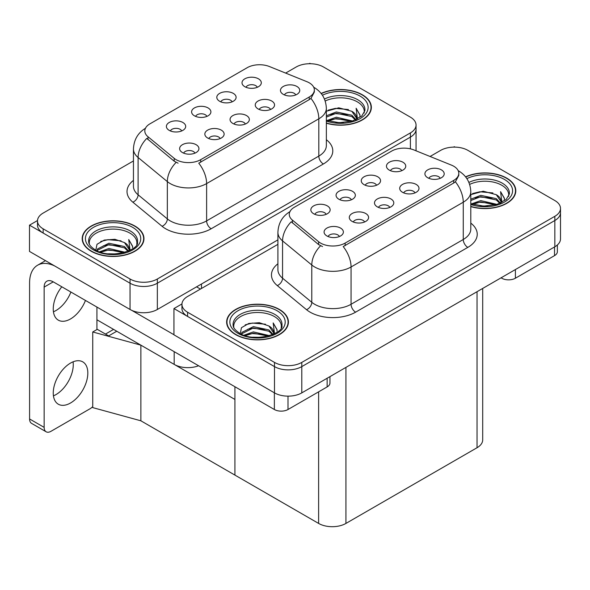 <?xml version="1.0" encoding="UTF-8"?>
<svg xmlns="http://www.w3.org/2000/svg" width="590" height="590" viewBox="0 0 590 590"><rect width="100%" height="100%" fill="white"/><g stroke="black" fill="none" stroke-linecap="round" stroke-linejoin="round"><path stroke-width="0.89" d="M245.344 124.033A5.789 3.341 0 0 0 243.788 122.403A5.789 3.341 0 0 0 238.08 121.562A5.789 3.341 0 0 0 234.046 124.033M246.517 115.574A9.654 5.575 0 0 0 234.149 114.954A9.654 5.575 0 0 0 230.956 121.879A9.654 5.575 0 0 0 232.866 123.458A9.654 5.575 0 0 0 248.434 121.879A9.654 5.575 0 0 0 246.517 115.574M206.898 116.392A5.789 3.341 0 0 0 205.342 114.762A5.789 3.341 0 0 0 199.641 113.914A5.789 3.341 0 0 0 195.6 116.392M208.071 107.933A9.654 5.575 0 0 0 195.703 107.314A9.654 5.575 0 0 0 192.51 114.239A9.654 5.575 0 0 0 194.427 115.81A9.654 5.575 0 0 0 209.988 114.239A9.654 5.575 0 0 0 208.071 107.933M220.136 138.584A5.789 3.341 0 0 0 218.58 136.961A5.789 3.341 0 0 0 212.879 136.113A5.789 3.341 0 0 0 208.838 138.584M221.309 130.132A9.654 5.575 0 0 0 208.948 129.505A9.654 5.575 0 0 0 205.748 136.43A9.654 5.575 0 0 0 207.665 138.008A9.654 5.575 0 0 0 223.227 136.43A9.654 5.575 0 0 0 221.309 130.132M194.929 153.142A5.789 3.341 0 0 0 193.38 151.512A5.789 3.341 0 0 0 187.672 150.664A5.789 3.341 0 0 0 183.638 153.142M196.109 144.683A9.654 5.575 0 0 0 183.741 144.056A9.654 5.575 0 0 0 180.54 150.988A9.654 5.575 0 0 0 182.458 152.559A9.654 5.575 0 0 0 198.026 150.988A9.654 5.575 0 0 0 196.109 144.683M270.544 109.482A5.789 3.341 0 0 0 268.996 107.852A5.789 3.341 0 0 0 263.288 107.004A5.789 3.341 0 0 0 259.246 109.482M271.725 101.023A9.654 5.575 0 0 0 259.357 100.403A9.654 5.575 0 0 0 256.156 107.328A9.654 5.575 0 0 0 258.073 108.907A9.654 5.575 0 0 0 273.635 107.328A9.654 5.575 0 0 0 271.725 101.023M295.752 94.931A5.789 3.341 0 0 0 294.196 93.301A5.789 3.341 0 0 0 288.495 92.453A5.789 3.341 0 0 0 284.454 94.931M296.925 86.472A9.654 5.575 0 0 0 284.557 85.852A9.654 5.575 0 0 0 281.364 92.778A9.654 5.575 0 0 0 283.281 94.356A9.654 5.575 0 0 0 298.842 92.778A9.654 5.575 0 0 0 296.925 86.472M257.306 87.291A5.789 3.341 0 0 0 255.75 85.661A5.789 3.341 0 0 0 250.049 84.812A5.789 3.341 0 0 0 246.008 87.291M258.486 78.831A9.654 5.575 0 0 0 246.119 78.205A9.654 5.575 0 0 0 242.918 85.13A9.654 5.575 0 0 0 244.835 86.708A9.654 5.575 0 0 0 260.397 85.13A9.654 5.575 0 0 0 258.486 78.831M232.106 101.841A5.789 3.341 0 0 0 230.55 100.212A5.789 3.341 0 0 0 224.842 99.363A5.789 3.341 0 0 0 220.808 101.841M233.279 93.382A9.654 5.575 0 0 0 220.911 92.763A9.654 5.575 0 0 0 217.717 99.688A9.654 5.575 0 0 0 219.628 101.259A9.654 5.575 0 0 0 235.196 99.688A9.654 5.575 0 0 0 233.279 93.382M181.691 130.943A5.789 3.341 0 0 0 180.142 129.313A5.789 3.341 0 0 0 174.434 128.465A5.789 3.341 0 0 0 170.392 130.943M182.871 122.484A9.654 5.575 0 0 0 170.503 121.865A9.654 5.575 0 0 0 167.302 128.79A9.654 5.575 0 0 0 169.219 130.368A9.654 5.575 0 0 0 184.781 128.79A9.654 5.575 0 0 0 182.871 122.484M309.256 82.821A17.375 10.03 0 0 0 306.94 81.7L269.475 66.552A17.375 10.03 0 0 0 247.225 67.68L149.904 123.863A17.375 10.03 0 0 0 144.816 130.958A17.375 10.03 0 0 0 147.957 136.71L174.19 158.341A17.375 10.03 0 0 0 200.703 159.676L309.256 97.003A17.375 10.03 0 0 0 314.345 89.916A17.375 10.03 0 0 0 309.256 82.821M198.579 365.756A19.3 11.144 180 0 1 174.175 364.384L96.922 319.78M310.576 63.727L309.846 63.307L309.116 63.727M37.509 220.542L29.5 225.166L130.043 283.215A19.3 11.144 0 0 0 157.346 283.215L410.397 137.116A19.3 11.144 0 0 0 416.046 129.24A19.3 11.144 0 0 1 410.397 137.116L157.346 283.215A19.3 11.144 0 0 1 130.043 283.215L43.151 233.043A19.3 11.144 0 0 1 37.495 225.166L37.495 220.962A19.3 11.144 0 0 0 43.151 228.839L130.043 279.011A19.3 11.144 0 0 0 157.346 279.011L410.397 132.912A19.3 11.144 0 0 0 416.046 125.036A19.3 11.144 0 0 0 410.397 117.152L323.497 66.987A19.3 11.144 0 0 0 296.202 66.987L285.634 73.086M29.5 225.166L29.5 251.429L130.043 309.485A19.3 11.144 0 0 0 157.346 309.485L277.905 239.879M116.761 331.233L108.663 335.909L96.922 329.132M140.877 420.803L140.877 345.157L234.916 399.445L234.916 475.098L140.877 420.803L92.741 407.616L92.741 331.971L140.877 345.157M113.575 329.397L105.477 334.073L97.291 329.338L92.741 331.971M389.791 207.429A5.789 3.341 0 0 0 388.242 205.807A5.789 3.341 0 0 0 382.534 204.959A5.789 3.341 0 0 0 378.492 207.429M390.971 198.978A9.654 5.575 0 0 0 378.603 198.351A9.654 5.575 0 0 0 375.402 205.276A9.654 5.575 0 0 0 377.32 206.854A9.654 5.575 0 0 0 392.881 205.276A9.654 5.575 0 0 0 390.971 198.978M351.345 199.789A5.789 3.341 0 0 0 349.796 198.159A5.789 3.341 0 0 0 344.088 197.311A5.789 3.341 0 0 0 340.054 199.789M352.525 191.33A9.654 5.575 0 0 0 340.157 190.71A9.654 5.575 0 0 0 336.964 197.635A9.654 5.575 0 0 0 338.874 199.214A9.654 5.575 0 0 0 354.443 197.635A9.654 5.575 0 0 0 352.525 191.33M364.591 221.988A5.789 3.341 0 0 0 363.034 220.358A5.789 3.341 0 0 0 357.326 219.51A5.789 3.341 0 0 0 353.292 221.988M365.763 213.528A9.654 5.575 0 0 0 353.395 212.909A9.654 5.575 0 0 0 350.202 219.834A9.654 5.575 0 0 0 352.112 221.405A9.654 5.575 0 0 0 367.681 219.834A9.654 5.575 0 0 0 365.763 213.528M339.383 236.538A5.789 3.341 0 0 0 337.827 234.909A5.789 3.341 0 0 0 332.126 234.06A5.789 3.341 0 0 0 328.084 236.538M340.555 228.079A9.654 5.575 0 0 0 328.195 227.46A9.654 5.575 0 0 0 324.994 234.385A9.654 5.575 0 0 0 326.912 235.956A9.654 5.575 0 0 0 342.473 234.385A9.654 5.575 0 0 0 340.555 228.079M414.999 192.878A5.789 3.341 0 0 0 413.443 191.256A5.789 3.341 0 0 0 407.742 190.408A5.789 3.341 0 0 0 403.7 192.878M416.171 184.419A9.654 5.575 0 0 0 403.803 183.8A9.654 5.575 0 0 0 400.61 190.725A9.654 5.575 0 0 0 402.527 192.303A9.654 5.575 0 0 0 418.089 190.725A9.654 5.575 0 0 0 416.171 184.419M440.206 178.328A5.789 3.341 0 0 0 438.65 176.698A5.789 3.341 0 0 0 432.942 175.85A5.789 3.341 0 0 0 428.908 178.328M441.379 169.868A9.654 5.575 0 0 0 429.011 169.249A9.654 5.575 0 0 0 425.818 176.174A9.654 5.575 0 0 0 427.728 177.752A9.654 5.575 0 0 0 443.297 176.174A9.654 5.575 0 0 0 441.379 169.868M401.761 170.687A5.789 3.341 0 0 0 400.204 169.057A5.789 3.341 0 0 0 394.496 168.209A5.789 3.341 0 0 0 390.462 170.687M402.933 162.228A9.654 5.575 0 0 0 390.565 161.608A9.654 5.575 0 0 0 387.372 168.534A9.654 5.575 0 0 0 389.282 170.104A9.654 5.575 0 0 0 404.851 168.534A9.654 5.575 0 0 0 402.933 162.228M376.553 185.238A5.789 3.341 0 0 0 374.997 183.608A5.789 3.341 0 0 0 369.296 182.76A5.789 3.341 0 0 0 365.254 185.238M377.733 176.779A9.654 5.575 0 0 0 365.365 176.159A9.654 5.575 0 0 0 362.164 183.084A9.654 5.575 0 0 0 364.082 184.663A9.654 5.575 0 0 0 379.643 183.084A9.654 5.575 0 0 0 377.733 176.779M326.145 214.34A5.789 3.341 0 0 0 324.589 212.71A5.789 3.341 0 0 0 318.888 211.862A5.789 3.341 0 0 0 314.846 214.34M327.317 205.881A9.654 5.575 0 0 0 314.949 205.261A9.654 5.575 0 0 0 311.756 212.186A9.654 5.575 0 0 0 313.673 213.764A9.654 5.575 0 0 0 329.235 212.186A9.654 5.575 0 0 0 327.317 205.881M453.71 166.218A17.375 10.03 0 0 0 451.387 165.097L413.922 149.948A17.375 10.03 0 0 0 391.679 151.077L294.351 207.267A17.375 10.03 0 0 0 289.262 214.354A17.375 10.03 0 0 0 292.404 220.107L318.637 241.738A17.375 10.03 0 0 0 345.157 243.08L453.71 180.407A17.375 10.03 0 0 0 458.799 173.312A17.375 10.03 0 0 0 453.71 166.218M455.03 147.124L454.3 146.703L453.57 147.124M181.963 303.939L173.954 308.563L274.498 366.611A19.3 11.144 0 0 0 301.792 366.611L554.843 220.513A19.3 11.144 0 0 0 560.5 212.636A19.3 11.144 0 0 1 554.843 220.513L301.792 366.611A19.3 11.144 0 0 1 274.498 366.611L187.598 316.439A19.3 11.144 0 0 1 181.949 308.563L181.949 304.359A19.3 11.144 0 0 0 187.598 312.243L274.498 362.408A19.3 11.144 0 0 0 301.792 362.408L554.843 216.309A19.3 11.144 0 0 0 560.5 208.432A19.3 11.144 0 0 0 554.843 200.548L467.951 150.384A19.3 11.144 0 0 0 440.649 150.384L430.081 156.483M173.954 308.563L173.954 334.832L274.498 392.881A19.3 11.144 0 0 0 301.792 392.881L554.843 246.782A19.3 11.144 0 0 0 560.5 238.906L560.5 208.432M482.701 288.436L482.701 439.845A19.3 11.144 180 0 1 477.045 447.729L345.924 523.433A19.3 11.144 180 0 1 318.63 523.433L234.916 475.098L234.916 386.73M326.351 123.214A30.887 17.833 0 0 0 371.353 107.358A30.887 17.833 0 0 0 362.304 94.747A30.887 17.833 0 0 0 321.122 93.456M134.918 226.029A30.887 17.833 0 0 0 101.259 222.165A30.887 17.833 0 0 0 82.194 238.64A30.887 17.833 0 0 0 91.236 251.244A30.887 17.833 0 0 0 124.896 255.116A30.887 17.833 0 0 0 143.96 238.64A30.887 17.833 0 0 0 134.918 226.029M82.511 240.278A30.887 17.833 0 0 0 82.408 240.742M314.345 89.916L314.345 92.04L310.945 98.405L309.256 99.622L198.749 163.179A22.516 13.002 60 0 1 206.618 183.586A25.739 14.861 180 0 1 170.222 183.586A25.739 14.861 180 0 1 167.339 181.602L138.104 157.501A25.739 14.861 180 0 1 133.451 148.975L133.451 186.278A25.739 14.861 0 0 0 138.104 194.796L167.339 218.897A25.739 14.861 0 0 0 170.222 220.881A25.739 14.861 0 0 0 206.618 220.881L318.814 156.107A25.739 14.861 0 0 0 326.351 145.597L326.351 108.302A25.739 14.861 180 0 1 318.814 118.811A22.516 13.002 -120 0 0 310.945 98.405M178.091 163.179L174.19 161.203L146.785 138.392A22.516 15.06 129.5 0 0 138.104 157.501L138.104 194.796A6.431 4.307 -50.5 0 1 132.839 202.178A32.17 18.57 180 0 1 133.451 180.385M133.451 160.945L43.151 213.079A19.3 11.144 0 0 0 37.495 220.962M143.746 240.742A30.887 17.833 0 0 0 143.636 240.278M371.14 109.46A30.887 17.833 0 0 0 371.029 108.995M470.798 206.611A30.887 17.833 0 0 0 515.8 190.754A30.887 17.833 0 0 0 506.758 178.143A30.887 17.833 0 0 0 465.569 176.853M279.365 309.425A30.887 17.833 0 0 0 245.706 305.561A30.887 17.833 0 0 0 226.641 322.037A30.887 17.833 0 0 0 235.69 334.648A30.887 17.833 0 0 0 269.35 338.513A30.887 17.833 0 0 0 288.414 322.037A30.887 17.833 0 0 0 279.365 309.425M226.966 323.674A30.887 17.833 0 0 0 226.862 324.139M458.799 173.312L458.799 175.436L455.392 181.801L453.71 183.025L343.196 246.576A22.516 13.002 60 0 1 351.065 266.982A25.739 14.861 180 0 1 314.669 266.982A25.739 14.861 180 0 1 311.786 264.999L282.558 240.897A25.739 14.861 180 0 1 277.905 232.371L277.905 269.674A25.739 14.861 0 0 0 282.558 278.192L311.786 302.294A25.739 14.861 0 0 0 314.669 304.278A25.739 14.861 0 0 0 351.065 304.278L463.261 239.503A25.739 14.861 0 0 0 470.798 229.001L470.798 191.698A25.739 14.861 180 0 1 463.261 202.208A22.516 13.002 -120 0 0 455.392 181.801M322.538 246.576L318.637 244.599L291.239 221.788A22.516 15.06 129.5 0 0 282.558 240.897L282.558 278.192A6.431 4.307 -50.5 0 1 277.285 285.582A32.17 18.57 180 0 1 277.905 263.782M277.905 244.341L187.598 296.482A19.3 11.144 0 0 0 181.949 304.359M288.193 324.139A30.887 17.833 0 0 0 288.09 323.674M515.586 192.856A30.887 17.833 0 0 0 515.483 192.392M515.402 269.556L515.402 278.222L554.526 255.632L554.526 246.967M557.358 244.998L557.358 251.694A9.654 5.575 180 0 1 554.526 255.632M515.402 278.222A9.654 5.575 180 0 1 501.751 278.222L501.751 277.433M501.072 277.831L501.751 278.222M73.079 361.818A24.448 14.116 -60 0 1 55.976 394.592A24.448 14.116 -60 0 1 53.439 395.838M70.535 363.071A24.448 14.116 -60 0 1 82.762 361.854A24.448 14.116 -60 0 1 86.509 381.45A24.448 14.116 -60 0 1 70.535 402.992A24.448 14.116 -60 0 1 58.314 404.209A24.448 14.116 -60 0 1 54.568 384.614A24.448 14.116 -60 0 1 70.535 363.071M70.903 292.043A24.448 14.116 -60 0 1 55.976 310.532A24.448 14.116 -60 0 1 53.439 311.786M85.462 300.443A24.448 14.116 -60 0 1 70.535 318.939A24.448 14.116 -60 0 1 58.314 320.149A24.448 14.116 -60 0 1 61.803 286.792M288.009 396.141L288.009 409.504L327.14 386.915L327.14 378.249M200.43 289.07L196.566 286.836M173.954 334.722L131.71 310.34M44.147 427.374A9.654 5.575 120 0 0 46.145 431.792L31.587 423.384A9.654 5.575 -60 0 1 29.588 418.966L44.147 427.374L44.147 287.101A12.869 7.427 60 0 1 46.816 281.209A12.869 7.427 60 0 1 53.248 281.85L274.365 409.504L274.365 392.8M54.664 265.957A38.608 22.287 -120 0 0 37.583 265.227A38.608 22.287 -120 0 0 29.588 282.898L29.588 418.966M46.145 431.792A9.654 5.575 120 0 0 50.976 431.312L90.1 408.723A9.654 5.575 120 0 0 92.741 406.584M96.922 329.552L96.922 307.066M329.965 376.619L329.965 382.976A9.654 5.575 180 0 1 327.14 386.915M288.009 409.504A9.654 5.575 180 0 1 274.365 409.504M325.193 101.015A23.807 13.747 180 0 1 357.304 101.841A23.807 13.747 180 0 1 364.133 113.051M321.262 93.633A30.562 17.648 180 0 1 362.076 94.879A30.562 17.648 180 0 1 371.029 107.358A30.562 17.648 180 0 1 326.351 123.008M326.351 111.237L338.756 107.815L351.839 111.296L356.544 118.184M335.931 122.506L343.269 122.654M326.956 120.522L336.307 117.211L352.569 120.994M328.239 120.957L336.307 118.524L351.168 121.392M326.351 115.795L336.307 111.96L351.839 115.234L355.962 119.733M326.351 117.108L336.307 113.273L351.839 116.547L355.387 119.977M356.272 119.593A16.085 9.285 0 0 0 356.552 117.86A16.085 9.285 0 0 0 351.839 111.296M357.459 119.018L356.124 108.243L360.033 115.021L359.885 116.429M356.124 108.243L360.033 115.279M328.121 110.175L335.4 108.376L348.432 109.541M330.71 114.534L335.4 113.627L347.967 114.659M330.71 119.792L335.4 118.878L347.967 119.91M469.647 184.412A23.807 13.747 180 0 1 501.751 185.238A23.807 13.747 180 0 1 508.587 196.448M465.709 177.03A30.562 17.648 180 0 1 506.53 178.276A30.562 17.648 180 0 1 515.483 190.754A30.562 17.648 180 0 1 470.798 206.404M470.798 194.634L483.21 191.212L496.293 194.693L500.991 201.581M480.378 205.903L487.716 206.05M471.403 203.919L480.754 200.607L497.023 204.391M472.693 204.354L480.754 201.92L495.622 204.789M470.798 199.191L480.754 195.356L496.293 198.631L500.409 203.13M470.798 200.504L480.754 196.669L496.293 199.951L499.841 203.38M500.718 202.997A16.085 9.285 0 0 0 501.006 201.264A16.085 9.285 0 0 0 496.293 194.693M501.906 202.414L500.571 191.639L504.487 198.417L504.332 199.826M500.571 191.639L504.48 198.675M472.568 193.572L479.854 191.772L492.886 192.937M475.164 197.938L479.854 197.023L492.421 198.056M475.164 203.189L479.854 202.281L492.421 203.307M89.407 244.334A23.807 13.747 180 0 1 102.785 230.447A23.807 13.747 180 0 1 129.911 233.124A23.807 13.747 180 0 1 136.74 244.334M134.69 226.162A30.562 17.648 180 0 1 143.636 238.64A30.562 17.648 180 0 1 124.77 254.939A30.562 17.648 180 0 1 91.465 251.119A30.562 17.648 180 0 1 82.511 238.64A30.562 17.648 180 0 1 101.384 222.334A30.562 17.648 180 0 1 134.69 226.162M95.794 250.145L97.011 244.29L104.334 240.071L114.932 239.304L124.453 242.579L129.151 249.467M108.538 253.789L115.876 253.936M99.562 251.805L108.914 248.493L125.183 252.277M100.846 252.24L108.914 249.806L123.782 252.675M97.003 250.757L97.542 248.928L108.914 243.242L124.453 246.517L128.568 251.016M97.269 250.875L97.542 250.241L108.914 244.555L124.453 247.83L128.001 251.259M128.878 250.875A16.085 9.285 0 0 0 129.166 249.15A16.085 9.285 0 0 0 124.453 242.579M130.066 250.3L128.731 239.525L132.647 246.303L132.492 247.712M128.731 239.525L132.639 246.561M100.728 241.458L108.014 239.658L121.046 240.823M103.316 245.823L108.014 244.909L120.581 245.942M103.316 251.075L108.014 250.16L120.581 251.193M233.861 327.73A23.807 13.747 180 0 1 247.24 313.843A23.807 13.747 180 0 1 274.365 316.52A23.807 13.747 180 0 1 281.194 327.73M279.136 309.558A30.562 17.648 180 0 1 288.09 322.037A30.562 17.648 180 0 1 269.224 338.336A30.562 17.648 180 0 1 235.919 334.515A30.562 17.648 180 0 1 226.966 322.037A30.562 17.648 180 0 1 245.831 305.738A30.562 17.648 180 0 1 279.136 309.558M240.248 333.549L241.465 327.686L248.788 323.468L259.379 322.701L268.9 325.975L273.605 332.863M252.992 337.185L260.323 337.332M244.017 335.201L253.368 331.89L269.63 335.673M245.3 335.636L253.368 333.203L268.229 336.071M241.458 334.154L241.989 332.332L253.368 326.639L268.9 329.921L273.023 334.412M241.716 334.272L241.989 333.645L253.368 327.952L268.9 331.233L272.447 334.663M273.332 334.279A16.085 9.285 0 0 0 273.613 332.546A16.085 9.285 0 0 0 268.9 325.975M274.52 333.697L273.177 322.922L277.094 329.699L276.946 331.108M273.177 322.922L277.094 329.957M245.182 324.854L252.461 323.055L265.493 324.22M247.77 329.22L252.461 328.306L265.028 329.338M247.77 334.471L252.461 333.564L265.028 334.589M174.175 364.384L174.175 351.67M410.397 148.85L410.397 132.912M157.346 309.485L157.346 279.011M130.043 309.485L130.043 279.011M201.478 288.466L201.478 284.004M147.957 136.71L147.957 139.572M174.19 158.341L174.19 161.203M200.703 159.676L200.703 162.294M309.256 97.003L309.256 99.622M554.843 246.782L554.843 216.309M301.792 392.881L301.792 362.408M274.498 392.881L274.498 362.408M477.045 447.729L477.045 291.696M345.924 523.433L345.924 367.4M318.63 523.433L318.63 391.826M292.404 220.107L292.404 222.968M318.637 241.738L318.637 244.599M345.157 243.08L345.157 245.698M453.71 180.407L453.71 183.025M211.168 228.765A6.431 3.717 60 0 1 206.618 220.881L206.618 183.586L318.814 118.811L318.814 156.107A6.431 3.717 60 0 0 323.364 163.991L211.168 228.765A32.17 18.57 180 0 1 165.672 228.765A32.17 18.57 180 0 1 162.066 226.28L132.839 202.178M176.108 162.398A22.516 15.06 129.5 0 0 167.339 181.602L167.339 218.897A6.431 4.307 -50.5 0 1 162.066 226.28M326.351 139.712A32.17 18.57 180 0 1 323.364 163.991M43.151 228.839L43.151 233.043M355.615 312.162A6.431 3.717 60 0 1 351.065 304.278L351.065 266.982L463.261 202.208L463.261 239.503A6.431 3.717 60 0 0 467.811 247.387L355.615 312.162A32.17 18.57 180 0 1 310.119 312.162A32.17 18.57 180 0 1 306.52 309.684L277.285 285.582M320.562 245.794A22.516 15.06 129.5 0 0 311.786 264.999L311.786 302.294A6.431 4.307 -50.5 0 1 306.52 309.684M470.798 223.108A32.17 18.57 180 0 1 467.811 247.387M187.598 312.243L187.598 316.439M53.248 281.85L44.147 287.101M324.456 99.039A24.463 14.123 180 0 1 357.769 99.732A24.463 14.123 180 0 1 364.871 110.728L361.736 116.09L352.414 121.039L339.169 122.72L326.351 120.301M322.42 95.248A27.664 15.974 180 0 1 360.033 96.059A27.664 15.974 180 0 1 362.319 117.152A27.664 15.974 180 0 1 326.351 121.09M468.91 182.435A24.463 14.123 180 0 1 502.215 183.129A24.463 14.123 180 0 1 509.325 194.132L506.191 199.494L496.861 204.442L483.623 206.117L470.798 203.697M466.874 178.645A27.664 15.974 180 0 1 504.48 179.456A27.664 15.974 180 0 1 506.766 200.556A27.664 15.974 180 0 1 470.798 204.494M88.677 242.011A24.463 14.123 180 0 1 102.911 228.153A24.463 14.123 180 0 1 130.375 231.015A24.463 14.123 180 0 1 137.477 242.011C139.712 250.278 109.349 259.593 95.123 249.777C88.212 245.197 88.898 242.542 88.677 242.011M132.639 227.342A27.664 15.974 180 0 1 132.639 249.931A27.664 15.974 180 0 1 93.515 249.931A27.664 15.974 180 0 1 93.515 227.342A27.664 15.974 180 0 1 132.639 227.342M233.124 325.415A24.463 14.123 180 0 1 247.357 311.55A24.463 14.123 180 0 1 274.829 314.411A24.463 14.123 180 0 1 281.931 325.415C284.166 333.675 253.796 342.989 239.57 333.173C232.667 328.593 233.345 325.938 233.124 325.415M277.094 310.746A27.664 15.974 180 0 1 277.094 333.335A27.664 15.974 180 0 1 237.962 333.335A27.664 15.974 180 0 1 237.962 310.746A27.664 15.974 180 0 1 277.094 310.746M416.046 150.811L416.046 125.036M326.351 108.302C325.916 99.046 321.845 92.106 314.146 87.482L313.718 87.246M145.656 128.155C137.957 132.78 133.886 139.719 133.451 148.975M470.798 191.698C470.363 182.443 466.299 175.503 458.6 170.886L458.172 170.643M290.103 211.559C282.404 216.183 278.34 223.116 277.905 232.371M37.583 265.227L45.489 260.662M371.029 107.358L371.029 109.924M515.483 190.754L515.483 193.321M143.636 238.64L143.636 241.207M82.511 238.64L82.511 241.207M288.09 322.037L288.09 324.603M226.966 322.037L226.966 324.603"/></g></svg>
